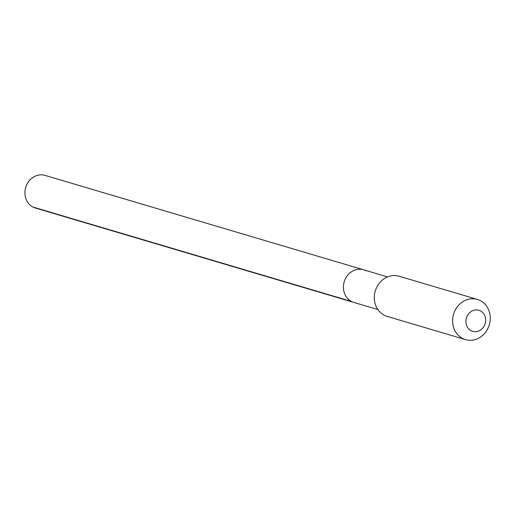 <?xml version="1.0" encoding="UTF-8"?>
<svg xmlns="http://www.w3.org/2000/svg" width="515" height="515" viewBox="0 0 515 515"><rect width="100%" height="100%" fill="white"/><g stroke="black" fill="none" stroke-linecap="round" stroke-linejoin="round"><path stroke-width="0.77" d="M366.036 270.8A17.027 15.141 106.5 0 0 363.545 269.783A17.027 15.141 106.5 0 0 344.677 280.366A17.027 15.141 106.5 0 0 351.372 301.41A17.027 15.141 -73.5 0 0 353.869 302.427A17.027 15.141 -73.5 0 1 351.372 301.41A17.027 15.141 106.5 0 1 344.677 280.366A17.027 15.141 106.5 0 1 363.545 269.783L45.062 175.396A17.027 15.141 106.5 0 0 26.194 185.979A17.027 15.141 106.5 0 0 32.896 207.024L351.372 301.41M387.19 316.403A20.954 18.637 -73.5 0 1 384.119 315.148A20.954 18.637 106.5 0 1 375.873 289.25A20.954 18.637 106.5 0 1 399.099 276.22L477.386 299.421A20.954 18.637 106.5 0 0 454.166 312.451A20.954 18.637 106.5 0 0 462.406 338.349A20.954 18.637 -73.5 0 0 465.476 339.604L387.19 316.403M465.476 339.604A20.954 18.637 -73.5 0 0 488.703 326.574A20.954 18.637 -73.5 0 0 480.456 300.676A20.954 18.637 106.5 0 0 477.386 299.421M480.534 310.918A11.002 9.785 -73.5 0 1 484.473 325.409A11.002 9.785 -73.5 0 1 471.058 330.694A11.002 9.785 106.5 0 1 467.118 316.204A11.002 9.785 106.5 0 1 480.534 310.918M377.888 309.547L35.387 208.041A17.027 15.141 -73.5 0 1 32.896 207.024M387.563 276.903L363.545 269.783"/></g></svg>

